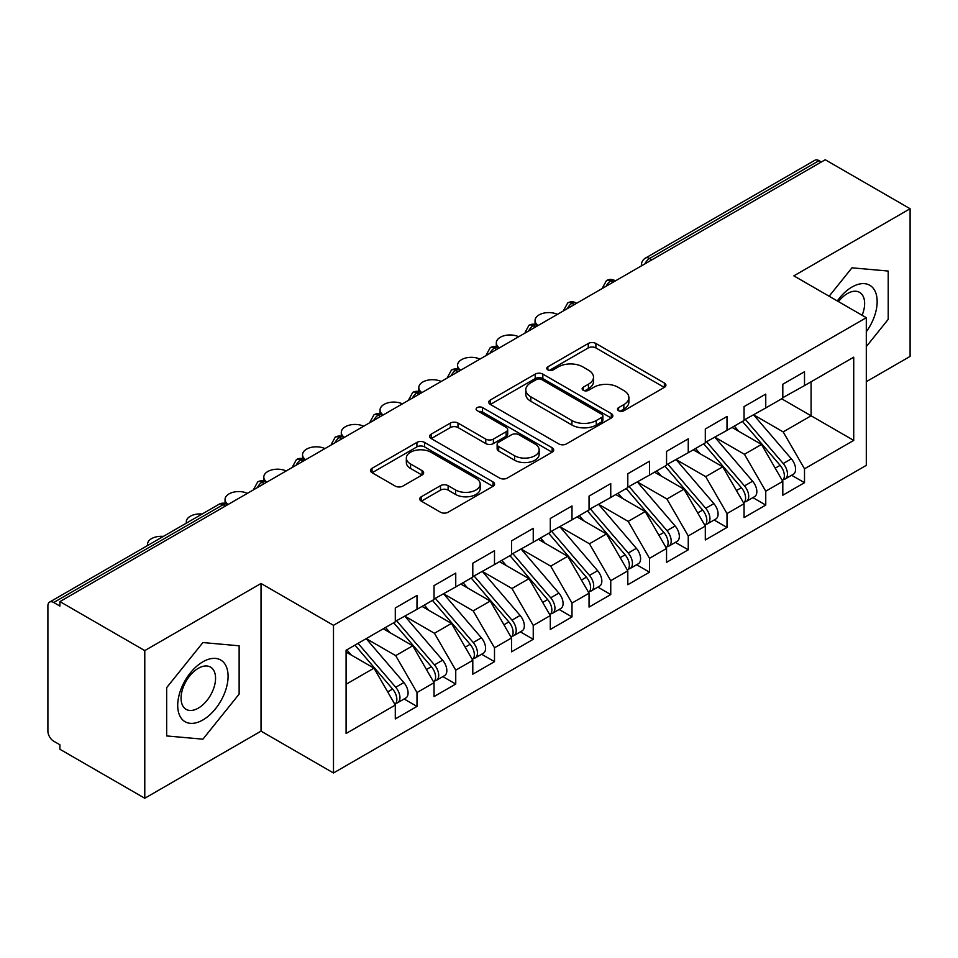 <?xml version="1.0" encoding="UTF-8"?>
<svg xmlns="http://www.w3.org/2000/svg" width="958" height="958" viewBox="0 0 958 958"><rect width="100%" height="100%" fill="white"/><g stroke="black" fill="none" stroke-linecap="round" stroke-linejoin="round"><path stroke-width="1.44" d="M618.617 410.719A3.76 2.179 0 0 0 623.933 410.719L664.349 387.379A5.377 3.102 0 0 0 665.93 385.188A5.377 3.102 0 0 0 664.349 382.996L595.888 343.467A5.377 3.102 0 0 0 588.272 343.467L547.868 366.794A3.76 2.179 0 0 0 546.767 368.339A3.76 2.179 0 0 0 547.868 369.872A3.76 2.179 0 0 0 553.185 369.872L558.418 366.854A17.208 9.939 0 0 1 582.763 366.854L588.463 370.147A17.208 9.939 0 0 1 593.505 377.177A17.208 9.939 0 0 1 588.463 384.194L583.242 387.224A3.76 2.179 0 0 0 582.129 388.756A3.76 2.179 0 0 0 583.242 390.289A3.76 2.179 0 0 0 588.559 390.289L593.792 387.272A17.208 9.939 0 0 1 618.138 387.272L623.838 390.565A17.208 9.939 0 0 1 628.879 397.594A17.208 9.939 0 0 1 623.838 404.623L618.617 407.641A3.76 2.179 0 0 0 617.503 409.174A3.76 2.179 0 0 0 618.617 410.719L618.617 407.641M421.292 496.747A5.377 3.102 0 0 0 419.724 498.938A5.377 3.102 0 0 0 421.292 501.142L440.5 512.231A5.377 3.102 0 0 0 448.116 512.231L492.999 486.317A5.377 3.102 0 0 0 494.567 484.113A5.377 3.102 0 0 0 492.999 481.922L424.526 442.392A5.377 3.102 0 0 0 416.922 442.392L372.039 468.306A5.377 3.102 0 0 0 370.471 470.498A5.377 3.102 0 0 0 372.039 472.701L395.247 486.089A5.377 3.102 0 0 0 402.851 486.089L422.059 475A5.377 3.102 0 0 0 423.64 472.809A5.377 3.102 0 0 0 422.059 470.618L410.551 463.971A14.394 8.311 0 0 1 406.336 458.092A14.394 8.311 0 0 1 415.221 450.416A14.394 8.311 0 0 1 430.896 452.224L475.97 478.246A14.394 8.311 0 0 1 480.186 484.113A14.394 8.311 0 0 1 471.312 491.789A14.394 8.311 0 0 1 455.625 489.993L448.116 485.658A5.377 3.102 0 0 0 440.5 485.658L421.292 496.747L421.292 501.142M866.307 381.679L910.1 356.4L910.1 208.736L825.233 159.746L59.911 601.6L59.911 606.079L53.708 602.498A8.215 4.742 -120 0 0 49.6 602.091A8.215 4.742 -120 0 0 47.9 605.851L47.9 731.134A8.215 4.742 -120 0 0 53.708 741.205L59.911 744.785L59.911 749.264L144.778 798.254L261.031 731.134L333.492 772.974L333.492 625.311L261.031 583.482L144.778 650.59L59.911 601.6M910.1 208.736L793.847 275.856L866.307 317.697L333.492 625.311M558.801 443.925A5.377 3.102 0 0 0 566.406 443.925L611.288 418.023A5.377 3.102 0 0 0 612.869 415.82A5.377 3.102 0 0 0 611.288 413.628L542.827 374.099A5.377 3.102 0 0 0 535.211 374.099L490.328 400.013A5.377 3.102 0 0 0 488.76 402.204A5.377 3.102 0 0 0 490.328 404.408L558.801 443.925M478.713 411.533A3.76 2.179 0 0 1 482.533 412.06L482.533 407.581L552.143 447.769A5.377 3.102 0 0 1 553.724 449.973A5.377 3.102 0 0 1 552.143 452.164L507.261 478.078A5.377 3.102 0 0 1 499.657 478.078L431.184 438.548L431.184 434.154A5.377 3.102 0 0 0 429.615 436.357A5.377 3.102 0 0 0 431.184 438.548M431.184 434.154L450.392 423.065A5.377 3.102 0 0 1 458.008 423.065L485.766 439.099A5.377 3.102 0 0 0 493.382 439.099L506.123 431.747A5.377 3.102 0 0 0 507.692 429.543A5.377 3.102 0 0 0 506.123 427.352L477.216 410.659A3.76 2.179 0 0 1 476.114 409.126A3.76 2.179 0 0 1 478.437 407.114A3.76 2.179 0 0 1 482.533 407.581M333.492 772.974L866.307 465.349L866.307 317.697M781.644 398.791L853.722 440.405L853.722 357.178L804.504 385.595L804.504 371.728L782.806 384.254L782.806 398.121L765.753 407.964L765.753 394.097L744.055 406.623L744.055 420.49L727.002 430.334L727.002 416.467L705.304 428.992L705.304 442.871L688.251 452.715L688.251 438.836L666.552 451.374L666.552 465.241L649.5 475.084L649.5 461.217L627.801 473.743L627.801 487.61L610.749 497.453L610.749 483.586L589.05 496.112L589.05 509.979L571.998 519.835L571.998 505.956L550.299 518.482L550.299 532.361L533.247 542.204L533.247 528.325L511.548 540.863L511.548 554.73L494.496 564.573L494.496 550.706L472.797 563.232L472.797 577.099L455.745 586.943L455.745 573.076L434.046 585.601L434.046 599.48L416.993 609.324L416.993 595.445L395.295 607.971L395.295 621.85L346.089 650.254L346.089 733.493L395.295 705.076L373.991 668.157L346.089 652.051M853.722 440.405L804.504 468.821L783.189 431.902L753.742 414.898M791.619 475.252L804.504 482.688L804.504 468.821M804.504 482.688L782.806 495.226L782.806 481.347L765.753 491.191L744.438 454.284L714.991 437.279M752.88 497.633L765.753 505.07L765.753 491.191M765.753 505.07L744.055 517.595L744.055 503.716L727.002 513.572L705.687 476.653L676.24 459.648M714.129 520.002L727.002 527.439L727.002 513.572M727.002 527.439L705.304 539.965L705.304 526.098L688.251 535.941L666.936 499.022L637.489 482.018M675.378 542.372L688.251 549.808L688.251 535.941M688.251 549.808L666.552 562.334L666.552 548.467L649.5 558.31L628.185 521.391L598.738 504.387M636.627 564.741L649.5 572.177L649.5 558.31M649.5 572.177L627.801 584.715L627.801 570.836L610.749 580.68L589.433 543.773L559.987 526.768M597.876 587.122L610.749 594.559L610.749 580.68M610.749 594.559L589.05 607.085L589.05 593.218L571.998 603.061L550.694 566.142L521.236 549.138M559.125 609.492L571.998 616.928L571.998 603.061M571.998 616.928L550.299 629.454L550.299 615.587L533.247 625.43L511.943 588.511L482.485 571.507M520.374 631.861L533.247 639.297L533.247 625.43M533.247 639.297L511.548 651.823L511.548 637.956L494.496 647.8L473.192 610.881L443.734 593.888M481.623 654.23L494.496 661.667L494.496 647.8M494.496 661.667L472.797 674.204L472.797 660.325L455.745 670.169L434.441 633.262L404.983 616.257M442.871 676.611L455.745 684.048L455.745 670.169M455.745 684.048L434.046 696.574L434.046 682.707L416.993 692.55L395.69 655.631L366.231 638.627M404.12 698.981L416.993 706.417L416.993 692.55M416.993 706.417L395.295 718.943L395.295 705.076M395.295 621.395L416.993 609.324M346.089 684.263L373.991 668.157M434.046 599.025L455.745 586.943M395.69 655.631L412.742 645.788L383.284 628.783M434.046 682.707L412.742 645.788M472.797 576.656L494.496 564.573M434.441 633.262L451.481 623.418L422.035 606.414M472.797 660.325L451.481 623.418M511.548 554.287L533.247 542.204M473.192 610.881L490.233 601.037L460.786 584.033M511.548 637.956L490.233 601.037M550.299 531.906L571.998 519.835M511.943 588.511L528.984 578.668L499.537 561.663M550.299 615.587L528.984 578.668M589.05 509.536L610.749 497.453M550.694 566.142L567.735 556.299L538.288 539.294M589.05 593.218L567.735 556.299M627.801 487.167L649.5 475.084M589.433 543.773L606.486 533.929L577.039 516.925M627.801 570.836L606.486 533.929M666.552 464.798L688.251 452.715M628.185 521.391L645.237 511.548L615.79 494.544M666.552 548.467L645.237 511.548M705.304 442.416L727.002 430.334M666.936 499.022L683.988 489.179L654.542 472.174M705.304 526.098L683.988 489.179M744.055 420.047L765.753 407.964M705.687 476.653L722.739 466.809L693.293 449.805M744.055 503.716L722.739 466.809M821.365 161.986L819.042 160.645L649.596 258.468L651.919 259.81M644.95 263.833A8.215 4.742 120 0 1 649.596 258.468A8.215 4.742 60 0 0 645.488 258.061L814.923 160.237A8.215 4.742 60 0 1 819.042 160.645M782.806 397.678L804.504 385.595M783.189 431.902L811.091 415.796L811.091 381.787L853.722 357.178M744.438 454.284L761.49 444.44L732.044 427.436M782.806 481.347L761.49 444.44M144.778 650.59L144.778 798.254M851.973 267.821L829.137 296.226L851.973 267.821L888.21 271.054L851.973 267.821M888.21 319.361L888.21 271.054L888.21 319.361L866.307 346.604L888.21 319.361M261.031 731.134L261.031 583.482M239.129 694.107L239.129 645.8L202.904 642.555L166.668 687.628L166.668 735.936L202.904 739.181L239.129 694.107L202.904 739.181L166.668 735.936L166.668 687.628L202.904 642.555L239.129 645.8L239.129 694.107M612.976 282.287L610.653 280.945A8.215 4.742 -120 0 0 606.546 280.538A8.215 4.742 -120 0 0 606.45 280.598L602.63 287.544A8.215 4.742 0 0 0 602.714 288.214M574.225 304.656L571.902 303.315A8.215 4.742 -120 0 0 567.795 302.908A8.215 4.742 -120 0 0 567.699 302.968L563.879 309.913A8.215 4.742 0 0 0 563.963 310.596M535.474 327.037L533.151 325.696A8.215 4.742 -120 0 0 529.044 325.289A8.215 4.742 -120 0 0 528.948 325.337L525.128 332.294A8.215 4.742 0 0 0 525.212 332.965M496.723 349.407L494.4 348.065A8.215 4.742 -120 0 0 490.292 347.658A8.215 4.742 -120 0 0 490.197 347.718L486.377 354.664A8.215 4.742 0 0 0 486.46 355.334M457.972 371.776L455.649 370.435A8.215 4.742 -120 0 0 451.541 370.027A8.215 4.742 -120 0 0 451.446 370.087L447.626 377.033A8.215 4.742 0 0 0 447.709 377.703M419.233 394.157L416.898 392.804A8.215 4.742 -120 0 0 412.79 392.397A8.215 4.742 -120 0 0 412.694 392.457L408.874 399.402A8.215 4.742 0 0 0 408.958 400.085M380.482 416.526L378.147 415.185A8.215 4.742 -120 0 0 374.039 414.778A8.215 4.742 -120 0 0 373.943 414.838L370.123 421.783A8.215 4.742 0 0 0 370.207 422.454M341.731 438.896L339.395 437.555A8.215 4.742 -120 0 0 335.288 437.147A8.215 4.742 -120 0 0 335.192 437.207L331.372 444.153A8.215 4.742 0 0 0 331.456 444.823M302.979 461.265L300.656 459.924A8.215 4.742 -120 0 0 296.537 459.517A8.215 4.742 -120 0 0 296.441 459.577L292.621 466.522A8.215 4.742 0 0 0 292.705 467.205M264.228 483.646L261.905 482.293A8.215 4.742 -120 0 0 257.786 481.886A8.215 4.742 -120 0 0 257.69 481.946L253.87 488.891A8.215 4.742 0 0 0 253.954 489.574M620.113 411.245L623.838 409.102A17.208 9.939 0 0 0 628.879 402.073L628.879 397.594M593.505 377.177L593.505 381.643A17.208 9.939 0 0 1 588.463 388.673L584.739 390.828M664.277 387.427L595.888 347.934A5.377 3.102 0 0 0 588.272 347.934L549.365 370.399M611.216 418.059L542.827 378.578A5.377 3.102 0 0 0 535.211 378.578L490.4 404.444M601.78 417.365A3.76 2.179 0 0 0 602.881 415.82A3.76 2.179 0 0 0 601.78 414.287L541.677 379.584A3.76 2.179 0 0 0 536.36 379.584L530.84 382.769A17.208 9.939 0 0 0 525.798 389.798A17.208 9.939 0 0 0 530.84 396.828L571.926 420.538A17.208 9.939 0 0 0 596.259 420.538L601.78 417.365L601.78 421.831A3.76 2.179 0 0 0 602.881 420.299L602.881 415.82M525.798 389.798L525.798 394.277A17.208 9.939 0 0 0 530.84 401.306L530.84 396.828M601.78 421.831L596.259 425.017A17.208 9.939 0 0 1 571.926 425.017L530.84 401.306M431.256 438.596L450.392 427.543L450.392 423.065M507.692 429.543L507.692 434.022A5.377 3.102 0 0 1 506.123 436.213L493.382 443.578A5.377 3.102 0 0 1 485.766 443.578L458.008 427.543A5.377 3.102 0 0 0 450.392 427.543M482.533 412.06L552.071 452.212M514.578 455.733A14.394 8.311 0 0 0 530.265 457.541A14.394 8.311 0 0 0 539.15 449.865A14.394 8.311 0 0 0 534.935 443.985L519.056 434.812A5.377 3.102 0 0 0 511.44 434.812L498.699 442.177A5.377 3.102 0 0 0 497.13 444.368A5.377 3.102 0 0 0 498.699 446.572L514.578 455.733L514.578 460.211A14.394 8.311 0 0 0 530.265 462.007A14.394 8.311 0 0 0 539.15 454.331L539.15 449.865M497.13 444.368L497.13 448.847A5.377 3.102 0 0 0 498.699 451.038L498.699 446.572M514.578 460.211L498.699 451.038M480.186 484.113L480.186 488.592A14.394 8.311 0 0 1 471.312 496.268A14.394 8.311 0 0 1 455.625 494.472L448.116 490.125A5.377 3.102 0 0 0 440.5 490.125L421.364 501.178M406.336 458.092L406.336 462.57A14.394 8.311 0 0 0 410.551 468.438L410.551 463.971M421.987 475.048L410.551 468.438M492.927 486.353L424.526 446.871A5.377 3.102 0 0 0 416.922 446.871L372.111 472.737M745.552 419.628L783.225 463.54A10.957 6.323 60 0 1 787.452 473.959A10.957 6.323 60 0 1 785.189 478.976L793.32 474.282A10.957 6.323 -120 0 0 795.595 469.264A10.957 6.323 -120 0 0 791.356 458.846L753.695 414.934M785.189 478.976A10.957 6.323 60 0 1 783.416 479.479M742.45 421.424L780.123 465.325A10.957 6.323 60 0 1 784.351 475.743A10.957 6.323 60 0 1 782.363 480.581M557.424 314.368A13.699 7.915 0 0 0 542.875 313.35A13.699 7.915 0 0 0 535.055 320.487A13.699 7.915 0 0 0 538.145 325.492M738.786 431.328L734.319 426.118M706.8 441.997L744.474 485.91A10.957 6.323 60 0 1 748.701 496.328A10.957 6.323 60 0 1 746.438 501.345L754.569 496.651A10.957 6.323 -120 0 0 756.844 491.634A10.957 6.323 -120 0 0 752.605 481.215L714.943 437.303M746.438 501.345A10.957 6.323 60 0 1 744.665 501.86M703.699 443.794L741.372 487.706A10.957 6.323 60 0 1 745.599 498.124A10.957 6.323 60 0 1 743.612 502.962M518.673 336.737A13.699 7.915 0 0 0 504.136 335.719A13.699 7.915 0 0 0 496.304 342.868A13.699 7.915 0 0 0 499.393 347.874M700.035 453.697L695.568 448.488M668.049 464.379L705.723 508.291A10.957 6.323 60 0 1 709.95 518.697A10.957 6.323 60 0 1 707.687 523.715L715.818 519.02A10.957 6.323 -120 0 0 718.093 514.003A10.957 6.323 -120 0 0 713.854 503.585L676.192 459.672M707.687 523.715A10.957 6.323 60 0 1 705.914 524.23M664.948 466.163L702.621 510.075A10.957 6.323 60 0 1 706.848 520.493A10.957 6.323 60 0 1 704.86 525.331M479.922 359.106A13.699 7.915 0 0 0 465.384 358.088A13.699 7.915 0 0 0 457.553 365.238A13.699 7.915 0 0 0 460.642 370.243M661.283 476.066L656.817 470.857M629.298 486.748L666.972 530.66A10.957 6.323 60 0 1 671.199 541.078A10.957 6.323 60 0 1 668.935 546.096L677.067 541.39A10.957 6.323 -120 0 0 679.342 536.372A10.957 6.323 -120 0 0 675.115 525.954L637.441 482.054M668.935 546.096A10.957 6.323 60 0 1 667.163 546.599M626.197 488.532L663.87 532.444A10.957 6.323 60 0 1 668.097 542.863A10.957 6.323 60 0 1 666.109 547.701M441.171 381.488A13.699 7.915 0 0 0 426.633 380.458A13.699 7.915 0 0 0 418.802 387.607A13.699 7.915 0 0 0 421.891 392.612M622.532 498.435L618.066 493.238M590.547 509.117L628.22 553.029A10.957 6.323 60 0 1 632.448 563.448A10.957 6.323 60 0 1 630.184 568.465L638.315 563.771A10.957 6.323 -120 0 0 640.591 558.754A10.957 6.323 -120 0 0 636.363 548.335L598.69 504.423M630.184 568.465A10.957 6.323 60 0 1 628.412 568.968M587.446 510.913L625.119 554.826A10.957 6.323 60 0 1 629.358 565.232A10.957 6.323 60 0 1 627.358 570.07M402.42 403.857A13.699 7.915 0 0 0 387.882 402.839A13.699 7.915 0 0 0 380.051 409.976A13.699 7.915 0 0 0 383.14 414.982M583.781 520.817L579.315 515.608M866.307 331.767A35.626 20.561 120 0 0 876.019 293.579A35.626 20.561 120 0 0 851.973 287.041A35.626 20.561 120 0 0 837.304 300.944M862.14 315.278A24.381 14.083 120 0 0 859.577 292.358A24.381 14.083 120 0 0 847.387 293.567A24.381 14.083 120 0 0 838.454 301.614M202.904 719.949A35.626 20.561 120 0 0 228.088 676.324A35.626 20.561 120 0 0 202.904 661.786A35.626 20.561 120 0 0 177.709 705.411A35.626 20.561 120 0 0 202.904 719.949M198.318 708.13A24.381 14.083 120 0 0 214.245 686.646A24.381 14.083 120 0 0 210.509 667.103A24.381 14.083 120 0 0 198.318 668.313A24.381 14.083 120 0 0 182.379 689.796A24.381 14.083 120 0 0 186.127 709.339A24.381 14.083 120 0 0 198.318 708.13M551.796 531.486L589.469 575.399A10.957 6.323 60 0 1 593.697 585.817A10.957 6.323 60 0 1 591.433 590.835L599.564 586.14A10.957 6.323 -120 0 0 601.84 581.123A10.957 6.323 -120 0 0 597.612 570.705L559.939 526.792M591.433 590.835A10.957 6.323 60 0 1 589.661 591.349M548.706 533.283L586.368 577.195A10.957 6.323 60 0 1 590.607 587.613A10.957 6.323 60 0 1 588.607 592.451M363.669 426.226A13.699 7.915 0 0 0 349.131 425.208A13.699 7.915 0 0 0 341.299 432.357A13.699 7.915 0 0 0 344.389 437.363M545.03 543.186L540.563 537.977M513.045 553.868L550.718 597.78A10.957 6.323 60 0 1 554.945 608.186A10.957 6.323 60 0 1 552.682 613.204L560.813 608.51A10.957 6.323 -120 0 0 563.088 603.492A10.957 6.323 -120 0 0 558.861 593.074L521.188 549.162M552.682 613.204A10.957 6.323 60 0 1 550.91 613.719M509.955 555.652L547.617 599.564A10.957 6.323 60 0 1 551.856 609.983A10.957 6.323 60 0 1 549.856 614.82M324.918 448.595A13.699 7.915 0 0 0 310.38 447.578A13.699 7.915 0 0 0 302.548 454.727A13.699 7.915 0 0 0 305.638 459.732M506.279 565.555L501.812 560.346M474.306 576.237L511.967 620.149A10.957 6.323 60 0 1 516.206 630.568A10.957 6.323 60 0 1 513.931 635.585L522.074 630.879A10.957 6.323 -120 0 0 524.337 625.861A10.957 6.323 -120 0 0 520.11 615.455L482.437 571.543M513.931 635.585A10.957 6.323 60 0 1 512.159 636.088M471.204 578.021L508.866 621.934A10.957 6.323 60 0 1 513.105 632.352A10.957 6.323 60 0 1 511.105 637.19M286.167 470.977A13.699 7.915 0 0 0 271.629 469.947A13.699 7.915 0 0 0 263.797 477.096A13.699 7.915 0 0 0 266.887 482.102M467.528 587.937L463.061 582.727M435.555 598.606L473.216 642.519A10.957 6.323 60 0 1 477.455 652.937A10.957 6.323 60 0 1 475.18 657.954L483.323 653.26A10.957 6.323 -120 0 0 485.586 648.243A10.957 6.323 -120 0 0 481.359 637.824L443.686 593.912M475.18 657.954A10.957 6.323 60 0 1 473.408 658.457M432.453 600.403L470.115 644.315A10.957 6.323 60 0 1 474.354 654.721A10.957 6.323 60 0 1 472.354 659.571M247.415 493.346A13.699 7.915 0 0 0 232.878 492.328A13.699 7.915 0 0 0 225.046 499.465A13.699 7.915 0 0 0 228.136 504.471M428.777 610.306L424.31 605.097M396.804 620.988L434.465 664.888A10.957 6.323 60 0 1 438.704 675.306A10.957 6.323 60 0 1 436.429 680.324L444.572 675.63A10.957 6.323 -120 0 0 446.835 670.612A10.957 6.323 -120 0 0 442.608 660.194L404.935 616.281M436.429 680.324A10.957 6.323 60 0 1 434.657 680.839M393.702 622.772L431.363 666.684A10.957 6.323 60 0 1 435.603 677.102A10.957 6.323 60 0 1 433.603 681.94M202.126 514.027A13.699 7.915 0 0 0 186.295 521.847A13.699 7.915 0 0 0 186.463 523.068M390.026 632.675L385.559 627.466M358.053 643.357L395.714 687.269A10.957 6.323 60 0 1 399.953 697.687A10.957 6.323 60 0 1 397.678 702.693L405.821 697.999A10.957 6.323 -120 0 0 408.084 692.981A10.957 6.323 -120 0 0 403.857 682.563L366.184 638.651M397.678 702.693A10.957 6.323 60 0 1 395.905 703.208M354.951 645.141L392.612 689.053A10.957 6.323 60 0 1 396.851 699.472A10.957 6.323 60 0 1 394.864 704.31M163.375 536.408A13.699 7.915 0 0 0 147.544 544.216A13.699 7.915 0 0 0 147.712 545.449M351.275 655.044L346.808 649.847M225.477 506.016L223.154 504.674L53.708 602.498M227.884 504.626L227.262 504.267A8.215 4.742 120 0 0 223.154 504.674A8.215 4.742 -120 0 0 219.035 504.267L49.6 602.091M615.383 280.898L614.761 280.538A8.215 4.742 120 0 0 610.653 280.945A8.215 4.742 120 0 0 606.198 286.202M641.381 265.893L641.381 265.174A8.215 4.742 0 0 0 641.465 265.845M576.632 303.267L576.009 302.908A8.215 4.742 120 0 0 571.902 303.315A8.215 4.742 120 0 0 567.447 308.584M537.881 325.648L537.258 325.289A8.215 4.742 120 0 0 533.151 325.696A8.215 4.742 120 0 0 528.696 330.953M499.13 348.017L498.519 347.658A8.215 4.742 120 0 0 494.4 348.065A8.215 4.742 120 0 0 489.945 353.322M460.391 370.387L459.768 370.027A8.215 4.742 120 0 0 455.649 370.435A8.215 4.742 120 0 0 451.194 375.692M421.64 392.756L421.017 392.397A8.215 4.742 120 0 0 416.898 392.804A8.215 4.742 120 0 0 412.443 398.073M382.889 415.137L382.266 414.778A8.215 4.742 120 0 0 378.147 415.185A8.215 4.742 120 0 0 373.692 420.442M344.138 437.507L343.515 437.147A8.215 4.742 120 0 0 339.395 437.555A8.215 4.742 120 0 0 334.941 442.812M305.386 459.876L304.764 459.517A8.215 4.742 120 0 0 300.656 459.924A8.215 4.742 120 0 0 296.19 465.181M266.635 482.257L266.013 481.886A8.215 4.742 120 0 0 261.905 482.293A8.215 4.742 120 0 0 257.439 487.562M623.838 409.102L623.838 404.623M583.242 390.289L583.242 387.224M588.463 388.673L588.463 384.194M547.868 369.872L547.868 366.794M588.272 347.934L588.272 343.467M595.888 347.934L595.888 343.467M664.349 387.379L664.349 382.996M490.328 404.408L490.328 400.013M535.211 378.578L535.211 374.099M542.827 378.578L542.827 374.099M611.288 418.023L611.288 413.628M571.926 425.017L571.926 420.538M596.259 425.017L596.259 420.538M458.008 427.543L458.008 423.065M485.766 443.578L485.766 439.099M493.382 443.578L493.382 439.099M506.123 436.213L506.123 431.747M552.143 452.164L552.143 447.769M440.5 490.125L440.5 485.658M448.116 490.125L448.116 485.658M455.625 494.472L455.625 489.993M422.059 475L422.059 470.618M372.039 472.701L372.039 468.306M416.922 446.871L416.922 442.392M424.526 446.871L424.526 442.392M492.999 486.317L492.999 481.922M780.123 465.325L775.202 468.175M791.356 458.846L783.225 463.54M741.372 487.706L736.451 490.544M752.605 481.215L744.474 485.91M702.621 510.075L697.699 512.913M713.854 503.585L705.723 508.291M663.87 532.444L658.948 535.294M675.115 525.954L666.972 530.66M625.119 554.826L620.197 557.664M636.363 548.335L628.22 553.029M586.368 577.195L581.446 580.033M597.612 570.705L589.469 575.399M547.617 599.564L542.695 602.414M558.861 593.074L550.718 597.78M508.866 621.934L503.944 624.784M520.11 615.455L511.967 620.149M470.115 644.315L465.193 647.153M481.359 637.824L473.216 642.519M431.363 666.684L426.442 669.522M442.608 660.194L434.465 664.888M392.612 689.053L387.691 691.904M403.857 682.563L395.714 687.269M614.761 280.538A8.215 8.215 0 0 0 606.546 280.538M645.488 258.061A8.215 8.215 0 0 0 641.381 265.174M576.009 302.908A8.215 8.215 0 0 0 567.795 302.908M602.63 287.544L602.63 288.262M537.258 325.289A8.215 8.215 0 0 0 529.044 325.289M563.879 309.913L563.879 310.643M498.519 347.658A8.215 8.215 0 0 0 490.292 347.658M525.128 332.294L525.128 333.013M459.768 370.027A8.215 8.215 0 0 0 451.541 370.027M486.377 354.664L486.377 355.382M421.017 392.397A8.215 8.215 0 0 0 412.79 392.397M447.626 377.033L447.626 377.751M382.266 414.778A8.215 8.215 0 0 0 374.039 414.778M408.874 399.402L408.874 400.133M343.515 437.147A8.215 8.215 0 0 0 335.288 437.147M370.123 421.783L370.123 422.502M304.764 459.517A8.215 8.215 0 0 0 296.537 459.517M331.372 444.153L331.372 444.871M266.013 481.886A8.215 8.215 0 0 0 257.786 481.886M292.621 466.522L292.621 467.253M227.262 504.267A8.215 8.215 0 0 0 219.035 504.267M253.87 488.891L253.87 489.622M535.055 324.403L535.055 320.487M496.304 346.772L496.304 342.868M457.553 369.153L457.553 365.238M418.802 391.523L418.802 387.607M380.051 413.892L380.051 409.976M341.299 436.273L341.299 432.357M302.548 458.642L302.548 454.727M263.797 481.012L263.797 477.096M225.046 503.381L225.046 499.465M186.295 523.164L186.295 521.847M147.544 545.545L147.544 544.216"/></g></svg>
